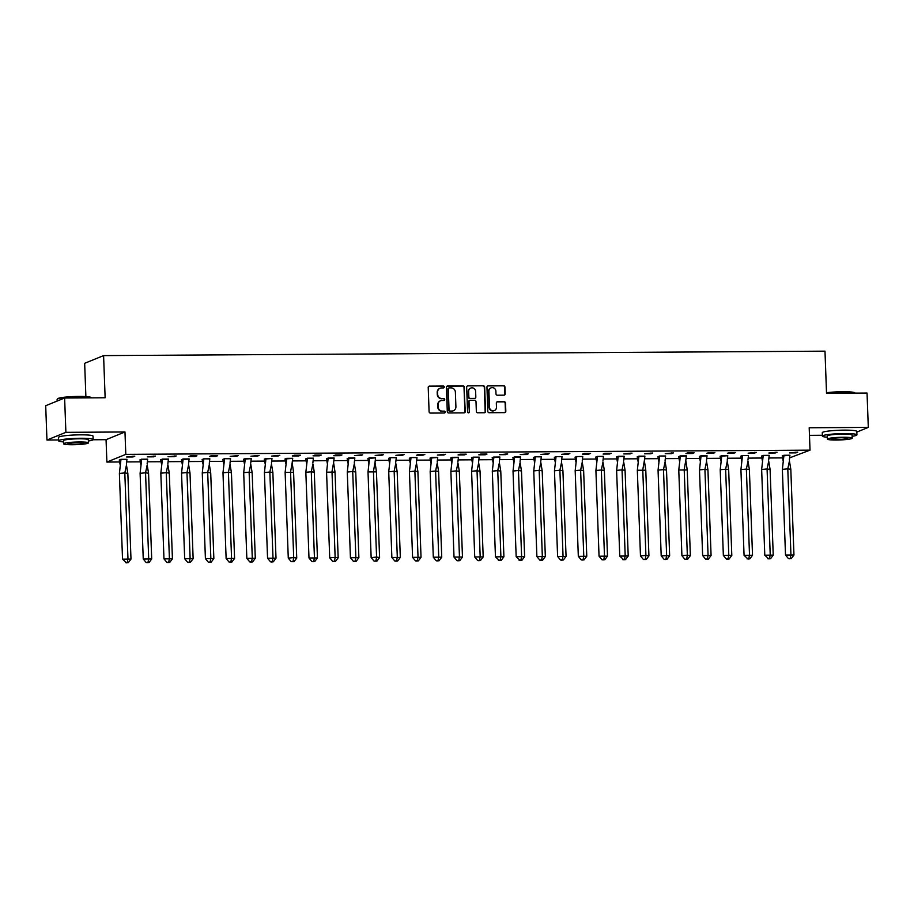 <?xml version="1.0" encoding="UTF-8"?>
<svg xmlns="http://www.w3.org/2000/svg" width="914" height="914" viewBox="0 0 914 914"><rect width="100%" height="100%" fill="white"/><g stroke="black" fill="none" stroke-linecap="round" stroke-linejoin="round"><path stroke-width="1.37" d="M444.261 386.976A0.948 0.903 67.9 0 0 443.324 386.039L429.466 386.131A1.36 1.291 67.9 0 0 428.209 387.479L429.1 411.746A1.36 1.291 67.9 0 0 430.46 413.082L444.307 413.002A0.948 0.903 67.9 0 0 445.187 412.054A0.948 0.903 67.9 0 0 444.238 411.117L442.445 411.129A4.341 4.147 67.9 0 1 438.114 406.833L438.046 404.811A4.341 4.147 67.9 0 1 442.056 400.469L443.85 400.469A0.948 0.903 67.9 0 0 444.73 399.509A0.948 0.903 67.9 0 0 443.781 398.573L441.988 398.584A4.341 4.147 67.9 0 1 437.657 394.3L437.578 392.277A4.341 4.147 67.9 0 1 441.599 387.936L443.393 387.924A0.948 0.903 67.9 0 0 444.261 386.976M443.507 387.913A0.948 0.903 67.9 0 0 442.936 386.199L429.089 386.279A1.36 1.291 67.9 0 0 428.826 386.314M444.433 412.991A0.948 0.903 67.9 0 0 443.861 411.266L442.445 411.129M443.976 400.458A0.948 0.903 67.9 0 0 443.404 398.733L441.988 398.584M838.446 430.277A10.774 1.143 -2.1 0 1 840.503 430.197M74.674 434.973A10.774 1.143 -2.1 0 1 76.73 434.904M46.957 440.034L45.7 405.713L64.62 398.013L65.888 432.333L46.957 440.034L58.599 439.965M856.829 432.071L868.3 427.398L809.198 427.763L810.021 450.145L789.65 457.857M64.62 398.013L105.133 397.761L103.59 355.603L824.988 351.159L826.53 393.317L867.043 393.066L868.3 427.398M503.922 395.168A1.36 1.291 67.9 0 0 505.179 393.82L504.928 387.01A1.36 1.291 67.9 0 0 503.58 385.674L488.19 385.765A1.36 1.291 67.9 0 0 486.945 387.125L487.825 411.38A1.36 1.291 67.9 0 0 489.184 412.728L504.562 412.625A1.36 1.291 67.9 0 0 505.819 411.277L505.522 403.051A1.36 1.291 67.9 0 0 504.162 401.714L497.582 401.749A1.36 1.291 67.9 0 0 496.325 403.108L496.473 407.187A3.633 3.462 67.9 0 1 494.36 410.569A3.633 3.462 67.9 0 1 489.504 407.233L488.921 391.249A3.633 3.462 67.9 0 1 491.035 387.867A3.633 3.462 67.9 0 1 495.891 391.215L495.994 393.877A1.36 1.291 67.9 0 0 497.342 395.214L503.922 395.168M93.068 439.76L106.058 439.68L124.978 431.979L65.888 432.333M124.978 431.979L125.801 454.361L810.021 450.145M464.392 387.262A1.36 1.291 67.9 0 0 463.032 385.925L447.654 386.016A1.36 1.291 67.9 0 0 446.398 387.365L447.289 411.631A1.36 1.291 67.9 0 0 448.637 412.968L464.026 412.877A1.36 1.291 67.9 0 0 465.283 411.517L464.015 387.41A1.36 1.291 67.9 0 0 462.655 386.074L447.277 386.165A1.36 1.291 67.9 0 0 447.003 386.199M467.922 385.891L483.312 385.799A1.36 1.291 67.9 0 1 484.66 387.136L485.551 411.403A1.36 1.291 67.9 0 1 484.294 412.751L477.714 412.797A1.36 1.291 67.9 0 1 476.354 411.449L476 401.612A1.36 1.291 67.9 0 0 474.64 400.275L470.276 400.298A1.36 1.291 67.9 0 0 469.019 401.657L469.396 411.906A0.948 0.903 67.9 0 1 468.848 412.785A0.948 0.903 67.9 0 1 467.58 411.917L466.666 387.25A1.36 1.291 67.9 0 1 467.922 385.891L483.312 385.799M103.59 355.603L84.659 363.304L85.882 396.585M119.608 461.981L106.881 462.061L125.801 454.361M782.578 457.903L768.925 457.983M761.853 458.028L748.212 458.108M741.14 458.154L727.487 458.234M720.415 458.28L706.773 458.371M699.701 458.405L686.06 458.497M678.988 458.542L665.335 458.622M658.263 458.668L644.621 458.748M637.549 458.794L623.908 458.874M616.836 458.919L603.183 458.999M596.111 459.045L582.469 459.136M575.397 459.171L561.744 459.262M554.672 459.308L541.031 459.388M533.959 459.434L520.317 459.514M513.245 459.559L499.592 459.639M492.52 459.685L478.879 459.765M471.807 459.811L458.165 459.902M451.093 459.936L437.44 460.028M430.368 460.073L416.727 460.153M409.655 460.199L396.002 460.279M388.93 460.325L375.288 460.405M368.216 460.45L354.575 460.53M347.503 460.576L333.85 460.667M326.778 460.702L313.136 460.793M306.064 460.839L292.423 460.919M285.351 460.964L271.698 461.044M264.626 461.09L250.984 461.17M243.912 461.216L230.259 461.296M223.187 461.342L209.546 461.433M202.474 461.467L188.832 461.559M181.76 461.593L168.107 461.684M161.035 461.73L147.394 461.81M140.322 461.856L126.68 461.936M132.964 456.954L134.781 456.212L126.589 456.989L132.964 456.954L132.941 456.223M126.943 459.399L120.831 459.331L119.277 460.073M153.678 456.829L155.494 456.086L147.303 456.863L153.678 456.829L153.655 456.097M147.668 459.274L141.556 459.205L139.991 459.948M174.403 456.703L176.219 455.96L168.027 456.737L174.403 456.703L174.368 455.972M168.382 459.148L160.704 459.719M195.116 456.566L196.933 455.835L190.558 455.869L188.741 456.612L195.116 456.566L195.093 455.846M189.095 459.022L181.429 459.593M215.83 456.44L217.646 455.709L211.271 455.743L209.455 456.486L215.83 456.44L215.807 455.72M209.82 458.897L203.708 458.828L202.154 459.559M236.555 456.315L238.371 455.572L230.179 456.36L236.555 456.315L236.52 455.583M230.534 458.759L224.421 458.691L222.867 459.434M257.268 456.189L259.085 455.446L250.893 456.223L257.268 456.189L257.245 455.458M251.259 458.634L243.581 459.205M277.993 456.063L279.81 455.321L271.618 456.097L277.993 456.063L277.959 455.332M271.972 458.508L264.295 459.079M298.707 455.937L300.523 455.195L294.148 455.229L292.331 455.972L298.707 455.937L298.684 455.206M292.686 458.382L285.019 458.954M319.42 455.812L321.237 455.069L314.862 455.103L313.045 455.846L319.42 455.812L319.397 455.081M313.411 458.257L307.298 458.188L305.733 458.919M340.145 455.675L341.962 454.944L335.587 454.978L333.77 455.72L340.145 455.675L340.111 454.955M334.124 458.131L326.447 458.691M360.859 455.549L362.675 454.806L354.483 455.595L360.859 455.549L360.836 454.818M354.838 457.994L347.171 458.565M381.572 455.423L383.389 454.681L375.197 455.458L381.572 455.423L381.549 454.692M375.563 457.868L367.885 458.44M402.297 455.298L404.114 454.555L395.922 455.332L402.297 455.298L402.263 454.566M396.276 457.743L390.164 457.674L388.61 458.417M423.011 455.172L424.827 454.429L418.452 454.464L416.635 455.206L423.011 455.172L422.988 454.441M417.001 457.617L410.889 457.548L409.323 458.291M443.736 455.046L445.552 454.304L437.36 455.081L443.736 455.046L443.701 454.315M437.715 457.491L430.037 458.063M464.449 454.909L466.266 454.178L459.891 454.212L458.074 454.955L464.449 454.909L464.426 454.189M458.428 457.366L450.751 457.925M485.163 454.784L486.979 454.052L480.604 454.087L478.787 454.829L485.163 454.784L485.14 454.064M479.153 457.24L473.041 457.171L471.475 457.903M505.888 454.658L507.704 453.915L499.512 454.692L505.888 454.658L505.853 453.927M499.867 457.103L493.754 457.034L492.2 457.777M526.601 454.532L528.418 453.79L520.226 454.566L526.601 454.532L526.578 453.801M520.58 456.977L512.914 457.548M547.315 454.407L549.131 453.664L540.939 454.441L547.315 454.407L547.292 453.675M541.305 456.851L535.193 456.783L533.639 457.526M568.04 454.281L569.856 453.538L561.664 454.315L568.04 454.281L568.005 453.55M562.019 456.726L555.906 456.657L554.352 457.388M588.753 454.144L590.57 453.413L584.195 453.447L582.378 454.189L588.753 454.144L588.73 453.424M582.732 456.6L576.631 456.532L575.066 457.263M609.467 454.018L611.295 453.287L604.919 453.321L603.103 454.064L609.467 454.018L609.444 453.298M603.457 456.474L597.345 456.406L595.791 457.137M630.192 453.892L632.008 453.15L623.816 453.938L630.192 453.892L630.169 453.161M624.171 456.337L616.493 456.909M650.905 453.767L652.722 453.024L644.53 453.801L650.905 453.767L650.882 453.036M644.896 456.212L637.218 456.783M671.63 453.641L673.447 452.898L665.255 453.675L671.63 453.641L671.596 452.91M665.609 456.086L659.497 456.017L657.943 456.76M692.344 453.515L694.16 452.773L687.785 452.807L685.968 453.55L692.344 453.515L692.321 452.784M686.323 455.96L678.656 456.532M713.057 453.378L714.874 452.647L708.499 452.681L706.682 453.424L713.057 453.378L713.034 452.659M707.048 455.835L699.37 456.394M733.782 453.253L735.599 452.521L729.223 452.556L727.407 453.298L733.782 453.253L733.748 452.533M727.761 455.709L720.083 456.269M754.496 453.127L756.312 452.384L748.12 453.173L754.496 453.127L754.473 452.396M748.475 455.572L742.374 455.503L740.808 456.246M775.209 453.001L777.037 452.259L768.845 453.036L775.209 453.001L775.186 452.27M769.2 455.446L763.087 455.378L761.533 456.12M795.934 452.876L797.751 452.133L789.559 452.91L795.934 452.876L795.911 452.144M789.913 455.321L782.235 455.892M106.058 439.68L106.881 462.061M809.484 435.35L822.371 435.27M439.931 388.313A4.341 4.147 67.9 0 0 437.2 392.437L437.578 392.277M441.611 398.744A4.341 4.147 67.9 0 1 437.28 394.46L437.2 392.437M440.388 400.846A4.341 4.147 67.9 0 0 437.669 404.971L438.046 404.811M442.068 411.277A4.341 4.147 67.9 0 1 437.737 406.993L437.669 404.971M464.289 412.842A1.36 1.291 67.9 0 0 464.895 411.677L464.015 387.41M449.151 387.89A0.948 0.903 67.9 0 0 448.283 388.838L449.06 410.135A0.948 0.903 67.9 0 0 450.008 411.072L451.893 411.06A4.341 4.147 67.9 0 0 455.915 406.73L455.378 392.163A4.341 4.147 67.9 0 0 451.048 387.879L449.151 387.89M448.648 388.062A0.948 0.903 67.9 0 0 447.894 388.998L448.283 388.838M453.184 410.843A4.341 4.147 67.9 0 1 451.516 411.22L449.631 411.231A0.948 0.903 67.9 0 1 448.683 410.295L447.894 388.998M484.557 412.728A1.36 1.291 67.9 0 0 485.174 411.551L484.283 387.285A1.36 1.291 67.9 0 0 482.923 385.948M469.636 400.481A1.36 1.291 67.9 0 0 468.642 401.806L469.396 411.906M468.642 412.842A0.948 0.903 67.9 0 0 469.019 412.054M475.623 391.409A3.633 3.462 67.9 0 0 470.767 388.062A3.633 3.462 67.9 0 0 468.654 391.443L468.859 397.076A1.36 1.291 67.9 0 0 470.207 398.413L474.572 398.39A1.36 1.291 67.9 0 0 475.828 397.03L475.623 391.409M470.584 388.142A3.633 3.462 67.9 0 0 468.265 391.603L468.654 391.443M474.846 398.355A1.36 1.291 67.9 0 1 474.195 398.538L469.83 398.573A1.36 1.291 67.9 0 1 468.482 397.224L468.265 391.603M490.852 387.959A3.633 3.462 67.9 0 0 488.544 391.409L488.921 391.249M494.166 410.637A3.633 3.462 67.9 0 1 489.127 407.381L488.544 391.409M504.836 412.602A1.36 1.291 67.9 0 0 505.442 411.426L505.145 403.2A1.36 1.291 67.9 0 0 503.785 401.863L497.205 401.909A1.36 1.291 67.9 0 0 496.942 401.932M504.197 395.145A1.36 1.291 67.9 0 0 504.802 393.968L504.551 387.159A1.36 1.291 67.9 0 0 503.203 385.822L487.813 385.914A1.36 1.291 67.9 0 0 487.55 385.948M120.134 464.712L119.277 459.971M126.463 465.055L127.846 473.395L124.818 472.926L126.463 465.055M126.955 459.296L126.418 463.912M122.533 559.139L126.486 562.841L128.303 562.67L130.988 559.082L122.533 559.139L119.391 473.441L120.979 459.354L119.277 460.05M130.988 559.082L127.846 473.395M128.303 562.67L127.297 562.51L127.96 558.614L124.818 472.926L119.391 473.441M126.955 459.319L120.979 459.331M127.297 562.51L125.481 562.681M57.205 399.155L57.605 398.733A16.863 1.782 -2.1 0 1 78.981 396.425A16.863 1.782 -2.1 0 1 91.103 397.499L91.48 397.841A17.275 1.817 177.9 0 0 79.107 396.79A17.275 1.817 177.9 0 0 57.205 399.155A17.275 1.817 177.9 0 0 57.114 399.349L57.171 401.04M88.372 440.994A17.275 1.817 177.9 0 0 93.159 439.554A17.275 1.817 177.9 0 0 80.626 438.263A17.275 1.817 177.9 0 0 58.633 440.822A17.275 1.817 177.9 0 0 63.512 441.908M93.159 439.554L93.034 436.127A17.275 1.817 177.9 0 0 80.501 434.836A17.275 1.817 177.9 0 0 58.507 437.395L58.633 440.822M63.58 443.804L63.466 440.651A12.442 1.314 -2.1 0 1 79.301 438.8A12.442 1.314 -2.1 0 1 88.327 439.737L88.441 442.89A12.442 1.314 177.9 0 0 79.415 441.965A12.442 1.314 177.9 0 0 63.58 443.804A12.442 1.314 177.9 0 0 72.606 444.73A12.442 1.314 177.9 0 0 88.441 442.89M73.817 444.238A8.02 0.845 177.9 0 0 84.019 443.05A8.02 0.845 177.9 0 0 78.204 442.456A8.02 0.845 177.9 0 0 68.002 443.644A8.02 0.845 177.9 0 0 73.817 444.238M826.519 392.734A16.863 1.782 -2.1 0 1 842.742 391.729A16.863 1.782 -2.1 0 1 854.876 392.803L855.241 393.146A17.275 1.817 177.9 0 0 842.879 392.095A17.275 1.817 177.9 0 0 826.53 393.089M852.145 436.298A17.275 1.817 177.9 0 0 856.932 434.858A17.275 1.817 177.9 0 0 844.399 433.567A17.275 1.817 177.9 0 0 822.406 436.127A17.275 1.817 177.9 0 0 827.284 437.212M856.932 434.858L856.806 431.419A17.275 1.817 177.9 0 0 844.273 430.128A17.275 1.817 177.9 0 0 822.28 432.688L822.406 436.127M827.353 439.108L827.239 435.944A12.442 1.314 -2.1 0 1 843.074 434.104A12.442 1.314 -2.1 0 1 852.099 435.03L852.214 438.194A12.442 1.314 177.9 0 0 843.188 437.258A12.442 1.314 177.9 0 0 827.353 439.108A12.442 1.314 177.9 0 0 836.379 440.034A12.442 1.314 177.9 0 0 852.214 438.194M837.59 439.543A8.02 0.845 177.9 0 0 847.792 438.354A8.02 0.845 177.9 0 0 841.977 437.749A8.02 0.845 177.9 0 0 831.774 438.937A8.02 0.845 177.9 0 0 837.59 439.543M140.859 464.586L139.991 459.845M147.177 464.929L148.559 473.258L145.543 472.801L147.177 464.929M143.247 559.002L146.194 562.556L147.211 562.716L149.016 562.544L151.701 558.957L143.247 559.002L140.105 473.315L141.693 459.228L147.668 459.171L147.131 463.786M141.693 459.228L139.991 459.925M151.701 558.957L148.559 473.258M149.016 562.544L148.011 562.384L148.685 558.488L145.543 472.801L140.105 473.315M148.011 562.384L146.194 562.556M161.572 464.461L160.715 459.799L162.418 459.079M167.89 464.792L169.284 473.132L166.257 472.675L167.89 464.792M163.972 558.877L166.919 562.43L167.925 562.59L169.73 562.407L172.426 558.831L163.972 558.877L160.83 473.189L162.418 459.102L168.393 459.045L167.856 463.661M172.426 558.831L169.284 473.132M169.73 562.407L168.724 562.259L169.398 558.363L166.257 472.675L160.83 473.189M168.724 562.259L166.919 562.43M182.286 464.323L181.429 459.662L183.131 458.954M188.615 464.666L189.998 473.006L186.97 472.549L188.615 464.666M184.685 558.751L187.633 562.304L188.638 562.453L190.455 562.281L193.14 558.705L184.685 558.751L181.543 473.064L183.131 458.977L189.107 458.919L188.57 463.535M193.14 558.705L189.998 473.006M190.455 562.281L189.449 562.133L190.112 558.237L186.97 472.549L181.543 473.064M189.449 562.133L187.633 562.304M203.011 464.198L202.143 459.456M209.329 464.541L210.711 472.881L207.695 472.412L209.329 464.541M209.82 458.782L209.283 463.409M205.41 558.625L208.358 562.179L209.363 562.327L211.168 562.156L213.853 558.568L205.41 558.625L202.268 472.938L203.845 458.851L202.143 459.536M213.853 558.568L210.711 472.881M211.168 562.156L210.163 562.007L210.837 558.111L207.695 472.412L202.268 472.938M209.82 458.805L203.845 458.828M210.163 562.007L208.358 562.179M223.724 464.072L222.856 459.331M230.054 464.415L231.436 472.755L228.409 472.287L230.054 464.415M226.124 558.5L229.071 562.053L230.077 562.201L231.893 562.03L234.578 558.443L226.124 558.5L222.982 472.801L224.57 458.714L230.545 458.657L230.008 463.272M224.57 458.714L222.867 459.411M234.578 558.443L231.436 472.755M231.893 562.03L230.876 561.87L231.55 557.986L228.409 472.287L222.982 472.801M230.876 561.87L229.071 562.053M244.438 463.946L243.581 459.285L245.283 458.565M250.767 464.289L252.15 472.629L249.134 472.161L250.767 464.289M246.837 558.374L249.785 561.916L250.802 562.076L252.607 561.904L255.292 558.317L246.837 558.374L243.695 472.675L245.283 458.588L251.259 458.531L250.722 463.147M255.292 558.317L252.15 472.629M252.607 561.904L251.601 561.744L252.275 557.848L249.134 472.161L243.695 472.675M251.601 561.744L249.785 561.916M265.163 463.821L264.295 459.159L265.997 458.44M271.481 464.163L272.863 472.492L269.847 472.035L271.481 464.163M267.562 558.237L270.51 561.79L271.515 561.95L273.32 561.779L276.005 558.191L267.562 558.237L264.42 472.549L265.997 458.462L271.972 458.405L271.447 463.021M276.005 558.191L272.863 472.492M273.32 561.779L272.315 561.619L272.989 557.723L269.847 472.035L264.42 472.549M272.315 561.619L270.51 561.79M285.876 463.695L285.019 459.034L286.722 458.314L285.134 472.424L293.588 472.367L292.16 462.895L290.561 471.91L293.702 557.597L296.73 558.066L293.588 472.367M292.697 458.28L292.16 462.895M292.697 458.302L286.722 458.337M288.276 558.111L291.223 561.664L294.045 561.653L293.04 561.493L293.702 557.597L288.276 558.111L285.134 472.424M294.045 561.653L296.73 558.066M293.04 561.493L291.223 561.664M306.601 463.558L305.733 458.828M312.919 463.901L314.302 472.241L311.286 471.784L312.919 463.901M313.411 458.154L312.874 462.77M308.989 557.986L311.937 561.539L312.954 561.687L314.759 561.516L317.444 557.94L308.989 557.986L305.847 472.298L307.435 458.211L305.733 458.897M317.444 557.94L314.302 472.241M314.759 561.516L313.753 561.367L314.427 557.471L311.286 471.784L305.847 472.298M313.411 458.177L307.435 458.188M313.753 561.367L311.937 561.539M327.315 463.432L326.458 458.771L328.16 458.063L326.572 472.172L335.027 472.115L333.599 462.644L331.999 471.647L335.141 557.346L338.169 557.803L335.027 472.115M328.16 458.085L334.136 458.017L333.599 462.644M329.714 557.86L332.662 561.413L335.472 561.39L334.467 561.242L335.141 557.346L329.714 557.86L326.572 472.172M335.472 561.39L338.169 557.803M334.467 561.242L332.662 561.413M348.028 463.307L347.171 458.645L348.874 457.925M354.358 463.649L355.74 471.99L352.713 471.521L354.358 463.649M350.428 557.734L353.375 561.287L354.381 561.436L356.197 561.265L358.882 557.677L350.428 557.734L347.286 472.035L348.874 457.948L354.849 457.891L354.312 462.507M358.882 557.677L355.74 471.99M356.197 561.265L355.192 561.116L355.854 557.22L352.713 471.521L347.286 472.035M355.192 561.116L353.375 561.287M368.753 463.181L367.885 458.52L369.587 457.8L368.011 471.91L376.454 471.864L375.026 462.381L373.438 471.396L376.579 557.083L379.596 557.551L376.454 471.864M375.563 457.765L375.026 462.381M375.563 457.788L369.587 457.823M371.153 557.609L374.1 561.15L376.911 561.139L375.905 560.979L376.579 557.083L371.153 557.609L368.011 471.91M376.911 561.139L379.596 557.551M375.905 560.979L374.1 561.15M389.467 463.055L388.599 458.314M395.796 463.398L397.179 471.738L394.151 471.27L395.796 463.398M396.288 457.64L395.751 462.256M391.866 557.471L394.814 561.025L395.819 561.185L397.636 561.013L400.321 557.426L391.866 557.471L388.724 471.784L390.312 457.697L388.61 458.394M400.321 557.426L397.179 471.738M397.636 561.013L396.619 560.853L397.293 556.957L394.151 471.27L388.724 471.784M396.288 457.663L390.312 457.674M396.619 560.853L394.814 561.025M410.18 462.93L409.323 458.188M416.51 463.261L417.892 471.601L414.876 471.144L416.51 463.261M412.58 557.346L415.527 560.899L416.533 561.059L418.349 560.888L421.034 557.3L412.58 557.346L409.438 471.658L411.026 457.571L417.001 457.514L416.464 462.13M411.026 457.571L409.323 458.268M421.034 557.3L417.892 471.601M418.349 560.888L417.344 560.728L418.018 556.832L414.876 471.144L409.438 471.658M417.344 560.728L415.527 560.899M430.905 462.792L430.037 458.131L431.739 457.423M437.223 463.135L438.606 471.475L435.59 471.018L437.223 463.135M437.715 457.388L437.189 462.004M433.305 557.22L436.252 560.773L437.258 560.922L439.063 560.75L441.748 557.174L433.305 557.22L430.163 471.533L431.739 457.446L437.726 457.411M441.748 557.174L438.606 471.475M439.063 560.75L438.057 560.602L438.731 556.706L435.59 471.018L430.163 471.533M438.057 560.602L436.252 560.773M451.619 462.667L450.762 458.005L452.464 457.297M457.948 463.01L459.331 471.35L456.303 470.881L457.948 463.01M458.44 457.251L457.903 461.878M454.018 557.094L456.966 560.648L457.971 560.796L459.788 560.625L462.473 557.037L454.018 557.094L450.876 471.407L452.464 457.32L458.44 457.274M462.473 557.037L459.331 471.35M459.788 560.625L458.782 560.476L459.445 556.58L456.303 470.881L450.876 471.407M458.782 560.476L456.966 560.648M472.344 462.541L471.475 457.8M478.662 462.884L480.044 471.224L477.028 470.756L478.662 462.884M479.153 457.126L478.616 461.741M474.732 556.969L477.679 560.522L478.696 560.67L480.501 560.499L483.186 556.912L474.732 556.969L471.59 471.27L473.178 457.183L471.475 457.88M483.186 556.912L480.044 471.224M480.501 560.499L479.496 560.351L480.17 556.455L477.028 470.756L471.59 471.27M479.153 457.149L473.178 457.16M479.496 560.351L477.679 560.522M493.057 462.415L492.189 457.674M499.375 462.758L500.769 471.098L497.742 470.63L499.375 462.758M495.457 556.843L499.41 560.545L501.215 560.373L503.911 556.786L495.457 556.843L492.315 471.144L493.903 457.057L499.878 457L499.341 461.616M493.903 457.057L492.189 457.754M503.911 556.786L500.769 471.098M501.215 560.373L500.209 560.213L500.883 556.318L497.742 470.63L492.315 471.144M500.209 560.213L498.404 560.385M513.771 462.29L512.914 457.628L514.616 456.909M520.1 462.633L521.483 470.973L518.455 470.504L520.1 462.633M516.17 556.717L520.123 560.419L521.94 560.248L524.625 556.66L516.17 556.717L513.028 471.018L514.616 456.931L520.592 456.874L520.055 461.49M524.625 556.66L521.483 470.973M521.94 560.248L520.934 560.088L521.597 556.192L518.455 470.504L513.028 471.018M520.934 560.088L519.118 560.259M534.496 462.164L533.627 457.423M540.814 462.507L542.196 470.836L539.18 470.379L540.814 462.507M536.895 556.58L539.843 560.133L540.848 560.293L542.653 560.122L545.338 556.535L536.895 556.58L533.753 470.893L535.33 456.806L541.305 456.749L540.768 461.364M535.33 456.783L533.627 457.503M545.338 556.535L542.196 470.836M542.653 560.122L541.648 559.962L542.322 556.066L539.18 470.379L533.753 470.893M541.648 559.962L539.843 560.133M555.209 462.027L554.341 457.297M561.539 462.37L562.921 470.71L559.894 470.253L561.539 462.37M562.03 456.623L561.493 461.239M557.609 556.455L560.556 560.008L561.562 560.156L563.378 559.985L566.063 556.409L557.609 556.455L554.467 470.767L556.055 456.68L554.352 457.366M566.063 556.409L562.921 470.71M563.378 559.985L562.361 559.836L563.035 555.941L559.894 470.253L554.467 470.767M562.03 456.646L556.055 456.657M562.361 559.836L560.556 560.008M575.923 461.901L575.066 457.16M582.252 462.244L583.635 470.584L580.619 470.116L582.252 462.244M578.322 556.329L581.27 559.882L582.275 560.031L584.092 559.859L586.777 556.272L578.322 556.329L575.18 470.641L576.768 456.554L582.744 456.486L582.207 461.113M576.768 456.554L575.066 457.24M586.777 556.272L583.635 470.584M584.092 559.859L583.086 559.711L583.76 555.815L580.619 470.116L575.18 470.641M583.086 559.711L581.27 559.882M596.648 461.776L595.779 457.034M602.966 462.118L604.348 470.459L601.332 469.99L602.966 462.118M599.047 556.203L601.995 559.756L603 559.905L604.805 559.734L607.49 556.146L599.047 556.203L595.905 470.504L597.482 456.417L603.457 456.36L602.932 460.987M597.482 456.417L595.779 457.114M607.49 556.146L604.348 470.459M604.805 559.734L603.8 559.585L604.474 555.689L601.332 469.99L595.905 470.504M603.8 559.585L601.995 559.756M617.361 461.65L616.504 456.989L618.207 456.269M623.691 461.993L625.073 470.333L622.046 469.865L623.691 461.993M619.761 556.078L623.714 559.779L625.53 559.608L628.215 556.02L619.761 556.078L616.619 470.379L618.207 456.292L624.182 456.235L623.645 460.85M628.215 556.02L625.073 470.333M625.53 559.608L624.525 559.448L625.187 555.563L622.046 469.865L616.619 470.379M624.525 559.448L622.708 559.619M638.086 461.524L637.218 456.863L638.92 456.143L637.332 470.253L645.787 470.207L644.359 460.725L642.771 469.739L645.912 555.426L648.929 555.895L645.787 470.207M644.896 456.109L644.359 460.725M644.896 456.132L638.92 456.166M640.474 555.952L643.422 559.494L646.244 559.482L645.238 559.322L645.912 555.426L640.474 555.952L637.332 470.253M646.244 559.482L648.929 555.895M645.238 559.322L643.422 559.494M658.8 461.399L657.931 456.657M665.118 461.741L666.512 470.07L663.484 469.613L665.118 461.741M665.621 455.983L665.084 460.599M661.199 555.815L664.147 559.368L665.152 559.528L666.957 559.357L669.654 555.769L661.199 555.815L658.057 470.127L659.645 456.04L657.931 456.737M669.654 555.769L666.512 470.07M666.957 559.357L665.952 559.197L666.626 555.301L663.484 469.613L658.057 470.127M665.621 456.006L659.634 456.017M665.952 559.197L664.147 559.368M679.513 461.273L678.656 456.612L680.359 455.892L678.771 470.002L687.225 469.945L685.797 460.473L684.198 469.488L687.339 555.175L690.367 555.643L687.225 469.945M680.359 455.915L686.334 455.858L685.797 460.473M681.913 555.689L684.86 559.242L687.682 559.219L686.677 559.071L687.339 555.175L681.913 555.689L678.771 470.002M687.682 559.219L690.367 555.643M686.677 559.071L684.86 559.242M700.238 461.136L699.37 456.474L701.072 455.766M706.556 461.479L707.939 469.819L704.923 469.35L706.556 461.479M702.638 555.563L705.585 559.117L706.591 559.265L708.396 559.094L711.081 555.506L702.638 555.563L699.496 469.876L701.072 455.789L707.048 455.72L706.511 460.348M711.081 555.506L707.939 469.819M708.396 559.094L707.39 558.945L708.064 555.049L704.923 469.35L699.496 469.876M707.39 558.945L705.585 559.117M720.952 461.01L720.095 456.349L721.797 455.64M727.281 461.353L728.664 469.693L725.636 469.225L727.281 461.353M727.773 455.595L727.236 460.222M723.351 555.438L726.299 558.991L727.304 559.139L729.121 558.968L731.806 555.381L723.351 555.438L720.209 469.739L721.797 455.663L727.773 455.618M731.806 555.381L728.664 469.693M729.121 558.968L728.104 558.82L728.778 554.924L725.636 469.225L720.209 469.739M728.104 558.82L726.299 558.991M741.665 460.885L740.808 456.143M747.995 461.227L749.377 469.568L746.361 469.099L747.995 461.227M748.486 455.469L747.949 460.085M744.065 555.312L748.018 559.014L749.834 558.842L752.519 555.255L744.065 555.312L740.923 469.613L742.511 455.526L740.808 456.223M752.519 555.255L749.377 469.568M749.834 558.842L748.829 558.683L749.503 554.798L746.361 469.099L740.923 469.613M748.486 455.492L742.511 455.503M748.829 558.683L747.012 558.854M762.39 460.759L761.522 456.017M768.708 461.102L770.091 469.442L767.075 468.973L768.708 461.102M764.789 555.186L768.743 558.888L770.548 558.717L773.233 555.129L764.789 555.186L761.648 469.488L763.224 455.401L769.2 455.343L768.674 459.959M763.224 455.401L761.522 456.097M773.233 555.129L770.091 469.442M770.548 558.717L769.542 558.557L770.216 554.661L767.075 468.973L761.648 469.488M769.542 558.557L767.737 558.728M783.104 460.633L782.247 455.972L783.949 455.252M789.433 460.976L790.816 469.305L787.788 468.848L789.433 460.976M785.503 555.049L788.451 558.603L789.456 558.762L791.273 558.591L793.958 555.004L785.503 555.049L782.361 469.362L783.949 455.275L789.924 455.218L789.388 459.833M793.958 555.004L790.816 469.305M791.273 558.591L790.267 558.431L790.93 554.535L787.788 468.848L782.361 469.362M790.267 558.431L788.451 558.603"/></g></svg>
